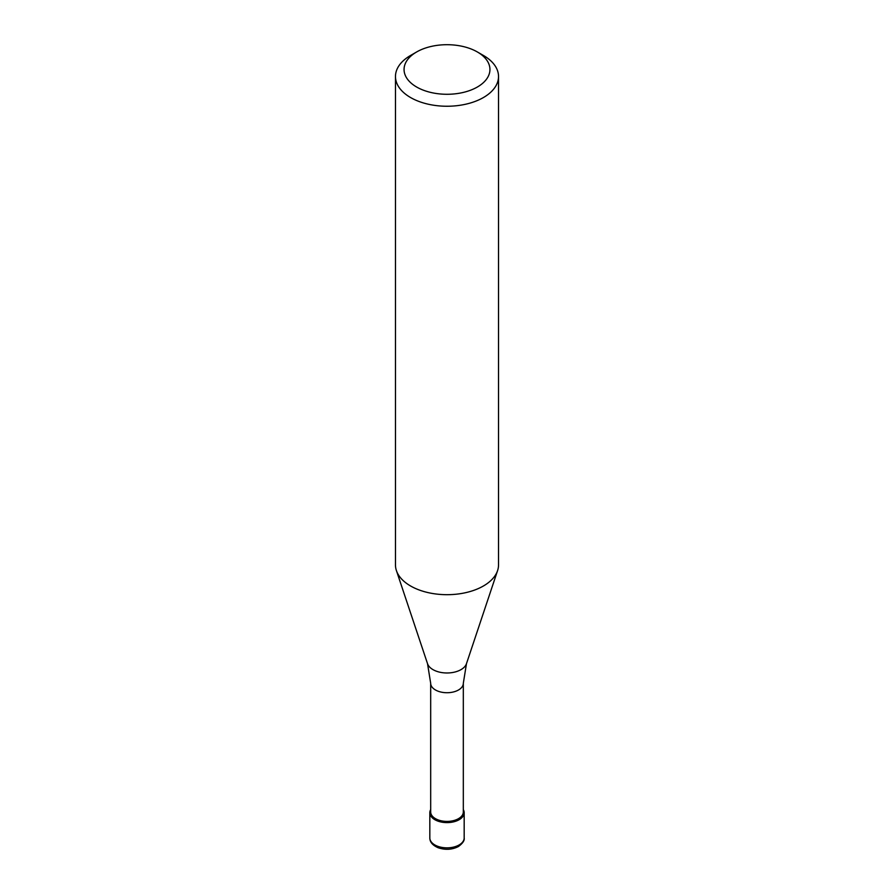 <?xml version="1.0" encoding="UTF-8"?>
<svg xmlns="http://www.w3.org/2000/svg" width="894" height="894" viewBox="0 0 894 894"><rect width="100%" height="100%" fill="white"/><g stroke="black" fill="none" stroke-linecap="round" stroke-linejoin="round"><path stroke-width="1.34" d="M459.147 819.709A17.176 9.912 180 0 1 440.429 821.854A17.176 9.912 180 0 1 429.824 812.691A17.176 9.912 180 0 1 430.684 809.595A17.176 9.912 0 0 0 438.004 821.139A17.176 9.912 0 0 0 459.147 819.709A17.176 9.912 0 0 0 463.315 809.595A17.176 9.912 180 0 1 464.176 812.691A17.176 9.912 180 0 1 459.147 819.709M430.684 811.987A16.316 9.421 0 0 0 440.753 820.692A16.316 9.421 0 0 0 458.533 818.647A16.316 9.421 0 0 0 463.315 811.987L463.315 683.307A16.316 9.421 180 0 1 458.533 689.967A16.316 9.421 180 0 1 440.753 692.012A16.316 9.421 180 0 1 430.684 683.307L430.684 811.987M395.472 76.504L395.472 564.941A51.528 29.748 0 0 0 396.411 570.584A51.528 29.748 0 0 0 431.903 593.381A51.528 29.748 0 0 0 483.43 585.983A51.528 29.748 0 0 0 497.589 570.584A51.528 29.748 0 0 0 498.528 564.941L498.528 76.504A51.528 29.748 180 0 1 483.43 97.535A51.528 29.748 180 0 1 427.287 103.983A51.528 29.748 180 0 1 395.472 76.504A51.528 29.748 180 0 1 410.569 55.462L416.638 51.964A42.934 24.786 180 0 1 477.362 51.964A42.934 24.786 180 0 1 477.362 87.02A42.934 24.786 180 0 1 416.638 87.02A42.934 24.786 180 0 1 416.638 51.964L410.569 55.462M477.362 51.964L483.43 55.462A51.528 29.748 180 0 1 498.528 76.504M429.824 837.935A17.176 9.912 0 0 0 440.429 847.099A17.176 9.912 0 0 0 459.147 844.942A17.176 9.912 0 0 0 464.176 837.935C464.69 840.449 462.779 843.31 458.432 846.517C452.152 849.736 445.391 850.149 438.183 847.758C432.595 845.311 429.813 842.047 429.824 837.935L429.824 812.691M430.684 683.307L427.533 663.694A19.824 11.443 0 0 0 441.189 672.478A19.824 11.443 0 0 0 461.025 669.617A19.824 11.443 0 0 0 466.467 663.694L463.315 683.307M464.176 812.691L464.176 837.935M466.467 663.694L497.589 570.584M427.533 663.694L396.411 570.584"/></g></svg>
